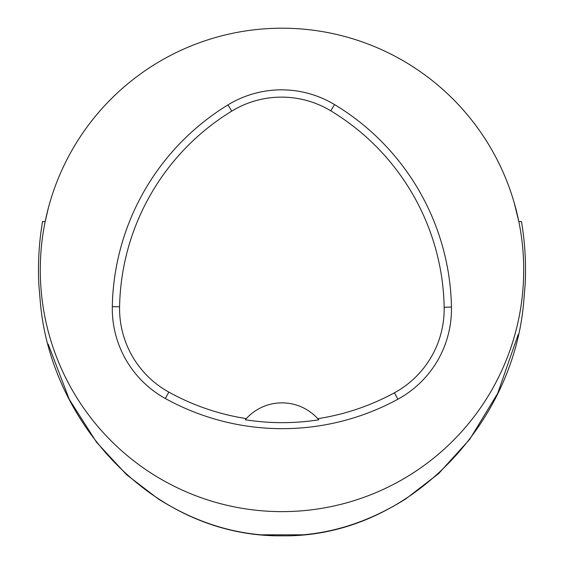 <?xml version="1.0" encoding="UTF-8"?>
<svg xmlns="http://www.w3.org/2000/svg" width="564" height="564" viewBox="0 0 564 564"><rect width="100%" height="100%" fill="white"/><g stroke="black" fill="none" stroke-linecap="round" stroke-linejoin="round"><path stroke-width="0.85" d="M518.196 334.551L497.681 393.376L469.777 439.236L438.559 473.675L405.699 498.943C372.409 519.818 338.196 531.767 303.065 534.806L260.935 534.806C225.727 531.767 191.513 519.818 158.301 498.943L126.653 474.775L96.5 442.211L69.273 399.368L48.18 344.103M514.058 202.264L518.824 221.539L521.467 221.56C524.999 242.485 526.226 263.529 525.147 284.686L523.505 304.109C512.345 425.947 406.834 538.112 281.464 535.8C155.46 537.069 51.846 425.291 40.495 304.095L38.853 284.7C37.774 263.522 39.001 242.478 42.533 221.56L45.176 221.539L48.412 207.756M40.284 269.916A241.716 241.716 0 0 1 402.858 60.581A241.716 241.716 0 0 1 402.858 479.245A241.716 241.716 0 0 1 40.284 269.916M112.299 306.682A241.716 241.716 0 0 1 227.955 104.904A102.726 102.726 0 0 1 334.537 104.58A241.716 241.716 0 0 1 451.454 307.084A102.726 102.726 0 0 1 397.881 399.22A241.716 241.716 0 0 1 165.308 398.494A102.726 102.726 0 0 1 112.299 306.682L119.589 306.816A234.427 234.427 0 0 1 231.755 111.122A95.443 95.443 0 0 1 330.772 110.819A234.427 234.427 0 0 1 444.164 307.218A95.443 95.443 0 0 1 394.398 392.819A234.427 234.427 0 0 1 317.765 418.678L318.766 419.813A235.703 235.703 0 0 1 245.298 419.743L246.299 418.608A234.427 234.427 0 0 1 168.833 392.114A95.443 95.443 0 0 1 119.589 306.816M246.299 418.608A48.342 48.342 0 0 1 317.765 418.678M245.622 419.362A48.342 48.342 0 0 1 246.024 418.911M318.04 418.981A48.342 48.342 0 0 1 318.441 419.433M231.755 111.122L227.955 104.904M330.772 110.819L334.537 104.58M444.164 307.218L451.454 307.084M394.398 392.819L397.881 399.22M168.833 392.114L165.308 398.494"/></g></svg>
